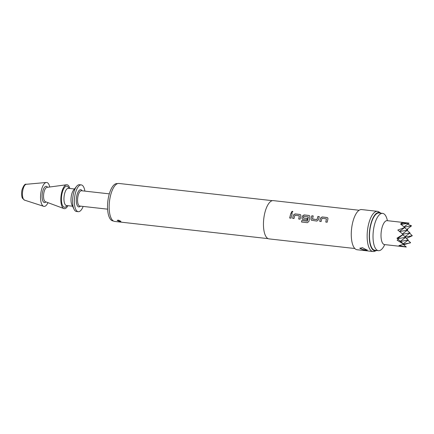 <?xml version="1.0" encoding="UTF-8"?>
<svg xmlns="http://www.w3.org/2000/svg" width="434" height="434" viewBox="0 0 434 434"><rect width="100%" height="100%" fill="white"/><g stroke="black" fill="none" stroke-linecap="round" stroke-linejoin="round"><path stroke-width="0.65" d="M292.277 211.249L292.841 211.656L291.724 212.796L291.171 212.41L292.277 211.249M291.187 212.432L292.304 211.304L292.852 211.683M319.755 221.411L320.52 218.101L322.18 216.989L327.041 217.537L327.833 217.982M325.82 222.089L326.439 218.823L321.947 218.324L321.111 221.546L319.722 221.389L320.487 218.063L322.153 216.946L327.014 217.488L327.822 217.96L327.941 218.899L327.176 222.224L325.788 222.067L326.439 218.823M311.362 220.228L310.972 219.018L311.824 215.785L313.212 215.942L312.475 219.089L316.966 219.593L317.894 216.468L319.283 216.62L318.426 219.854L316.847 221.069L311.362 220.228L311.004 219.045L311.856 215.834L313.245 215.986M312.404 218.98L316.999 219.62L317.921 216.512L319.31 216.669M302.352 219.224L301.977 218.036L302.46 216.078L304.12 214.966L308.981 215.508L309.773 215.958M301.592 222.034L301.82 220.548L307.315 221.161L308.324 216.924L303.735 216.278L303.295 218.058L307.245 218.503L306.941 219.957L302.959 219.506L302.335 219.213L301.945 218.004L302.427 216.04L304.093 214.917L308.954 215.465L309.762 215.931L309.881 216.875L308.899 221.427L307.391 222.68L301.559 222.024L301.782 220.532L307.283 221.145L308.227 216.783M303.225 217.949L307.277 218.53M292.668 218.373L293.427 215.063L295.093 213.951L299.954 214.499L300.746 214.944M298.733 219.056L299.346 215.785L294.854 215.286L294.019 218.508L292.63 218.351L293.4 215.025L295.066 213.908L299.927 214.45L300.729 214.922L300.854 215.861L300.089 219.186L298.7 219.029L299.346 215.785M289.7 218.042L290.829 213.474L292.223 213.631M364.891 250.423L359.824 248.394L362.363 247.646L367.289 250.244L364.891 250.423M360.144 247.977A3.852 1.145 -166.1 0 0 365.027 249.876A3.852 1.145 -166.1 0 0 367.077 249.778M119.692 221.508L117.175 220.429L118.428 220.119L120.912 221.351L119.692 221.508M117.272 220.282A1.926 0.57 -166.1 0 0 119.746 221.286A1.926 0.57 -166.1 0 0 120.874 221.194M408.958 223.109L387.161 220.662A12.033 4.655 96.4 0 0 381.871 228.279A12.033 4.655 96.4 0 0 384.481 244.575L406.289 247.022L398.998 245.557L403.837 244.326L397.11 240.197L398.298 239.367L396.958 238.206L403.077 234.409L397.81 230.063L404.792 227.481L400.49 223.933L402.199 223.591L401.352 223.06L408.757 223.087L401.19 224.454M403.669 244.738L410.586 242.66L407.889 240.317M384.757 244.608L384.247 245.606A18.77 7.264 -83.6 0 1 378.437 250.678A18.77 7.264 -83.6 0 1 374.368 225.251A18.77 7.264 -83.6 0 1 382.62 213.371A18.77 7.264 -83.6 0 1 387.161 219.604L387.437 220.694M378.437 250.678L374.905 250.282A18.77 7.264 -83.6 0 1 370.837 224.855A18.77 7.264 -83.6 0 1 379.088 212.975L382.62 213.371M117.527 183.647L117.137 183.604A18.77 7.264 96.4 0 0 108.88 195.479A18.77 7.264 96.4 0 0 112.954 220.906L113.339 220.949M84.874 191.123A13.476 5.213 96.4 0 0 81.267 184.906L79.503 184.71A13.476 5.213 96.4 0 0 76.558 186.398A13.476 5.213 96.4 0 0 73.574 193.238A13.476 5.213 96.4 0 0 74.002 209.193A13.476 5.213 96.4 0 0 76.498 211.494L78.261 211.689A13.476 5.213 96.4 0 0 83.16 206.427M81.267 184.906A13.476 5.213 96.4 0 0 75.342 193.434A13.476 5.213 96.4 0 0 78.261 211.689M76.558 186.398L73.547 190.179A8.664 3.353 96.4 0 0 71.626 194.578A8.664 3.353 96.4 0 0 71.903 204.837L74.002 209.193M69.831 188.464A12.033 4.655 96.4 0 0 66.543 184.765A12.033 4.655 96.4 0 0 61.704 192.376A12.033 4.655 96.4 0 0 63.874 208.57A12.033 4.655 96.4 0 0 67.899 205.683M49.742 187A12.033 4.655 96.4 0 0 46.335 182.481A12.033 4.655 96.4 0 0 41.414 190.097A12.033 4.655 96.4 0 0 43.666 206.318A12.033 4.655 96.4 0 0 47.984 202.667M380.846 213.175A19.318 7.476 96.4 0 0 380.564 212.969A19.318 7.476 96.4 0 0 370.658 224.66A19.318 7.476 96.4 0 0 369.996 243.658A19.318 7.476 96.4 0 0 376.343 250.619A19.318 7.476 96.4 0 0 376.663 250.478M376.343 250.619L374.547 251.302A20.214 7.823 -83.6 0 1 372.985 251.519A20.214 7.823 -83.6 0 1 368.602 224.134A20.214 7.823 -83.6 0 1 377.488 211.342A20.214 7.823 -83.6 0 1 378.963 211.906L380.564 212.969M272.384 200.671L118.938 183.463A19.107 7.394 96.4 0 0 110.534 195.555A19.107 7.394 96.4 0 0 114.679 221.438L268.125 238.646M359.135 210.257L273.306 200.627A19.253 7.449 96.4 0 0 264.838 212.812A19.253 7.449 96.4 0 0 269.015 238.89L354.844 248.519M291.577 215.812L291.057 218.172L289.668 218.02L290.802 213.43L292.19 213.582L291.577 215.812M377.488 211.342L361.609 209.562A20.214 7.823 96.4 0 0 352.723 222.354A20.214 7.823 96.4 0 0 357.106 249.74L372.985 251.519M402.454 233.888L407.488 230.134L399.633 231.555M402.833 234.761L405.719 237.273L397.577 238.743M400.354 241.277L405.719 237.273M405.361 237.539L408.248 240.051L400.544 241.445M405.009 236.649L410.016 232.912L402.844 234.208M407.13 230.4L410.016 232.912M404.602 227.622L407.488 230.134M403.24 243.789L408.248 240.051M404.195 226.77L409.088 223.119M401.119 224.4L402.199 223.591M399.486 231.436L404.792 227.481M397.539 238.711L402.85 234.751M398.222 239.422L403.566 244.065M403.376 244.488L406.289 247.022M410.276 242.921L403.625 244.125M406.414 238.456L412.3 235.738L405.394 236.986M412.3 235.738L409.658 233.183M407.374 230.036L407.786 229.732L407.163 229.846M407.786 229.732L407.168 229.217M406.772 229.51L411.541 225.821L404.591 227.074M411.541 225.821L407.602 224.232M66.543 184.765L46.98 187.369A7.242 2.805 96.4 0 0 44.067 191.947A7.242 2.805 96.4 0 0 45.375 201.696L63.874 208.57M109.319 193.862L81.505 190.743A7.698 2.978 96.4 0 0 78.12 195.62A7.698 2.978 96.4 0 0 79.785 206.052L107.599 209.166M80.431 206.123A8.664 3.353 -83.6 0 1 76.856 204.577A8.664 3.353 -83.6 0 1 76.921 195.17A8.664 3.353 -83.6 0 1 82.145 190.819M23.013 189.343A7.996 3.092 96.4 0 0 24.505 200.123L22.497 198.289C22.123 198.164 20.973 194.085 22.091 189.598C23.626 185.464 25.02 183.691 26.284 184.282A7.996 3.092 96.4 0 0 23.013 189.343M68.317 188.302L68.382 188.307A8.664 3.353 96.4 0 0 64.574 193.786A8.664 3.353 96.4 0 0 66.451 205.521L72.559 206.21M68.957 188.367A10.59 4.096 96.4 0 0 62.176 192.897A10.59 4.096 96.4 0 0 62.263 204.864A10.59 4.096 96.4 0 0 67.026 205.586M47.566 187.287A8.181 3.168 96.4 0 0 42.678 191.486A8.181 3.168 96.4 0 0 42.603 200.307A8.181 3.168 96.4 0 0 45.928 201.902M24.505 200.123L43.666 206.318M26.284 184.282L46.335 182.481M68.382 188.307L74.491 188.991"/></g></svg>
